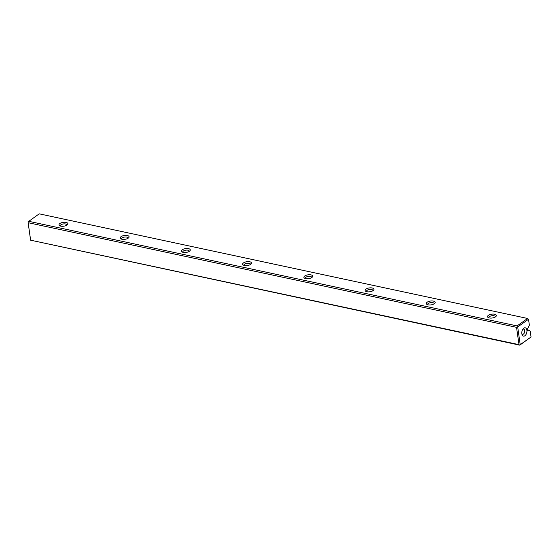 <?xml version="1.0" encoding="UTF-8"?>
<svg xmlns="http://www.w3.org/2000/svg" width="559" height="559" viewBox="0 0 559 559"><rect width="100%" height="100%" fill="white"/><g stroke="black" fill="none" stroke-linecap="round" stroke-linejoin="round"><path stroke-width="0.84" d="M531.05 337.007L530.205 331.082L528.66 330.069L528.108 330.46A0.769 0.447 -77.9 0 1 527.549 330.096L527.451 329.405A0.769 0.447 -77.9 0 1 527.815 328.399L529.366 325.191L528.528 319.273L517.683 326.917L520.205 344.644L531.05 337.007L519.779 345.162L30.577 240.181L519.004 344.651L516.537 327.329L28.153 222.699L30.612 240.021M524.908 335.742A4.234 2.467 102.1 0 0 526.802 329.754A4.234 2.467 102.1 0 0 523.252 328.699A4.234 2.467 102.1 0 0 522.015 334.478A4.234 2.467 102.1 0 0 524.908 335.742M527.514 329.824L528.66 330.069M30.577 240.181L28.153 222.699M373.07 290.617A4.465 1.936 171.9 0 1 365.775 291.33A4.465 1.936 171.9 0 1 369.247 287.941A4.465 1.936 171.9 0 1 373.531 290.226A4.465 1.936 171.9 0 1 373.07 290.617M128.207 238.155A4.465 1.936 171.9 0 1 120.905 238.875A4.465 1.936 171.9 0 1 124.377 235.479A4.465 1.936 171.9 0 1 128.661 237.771A4.465 1.936 171.9 0 1 128.207 238.155M434.287 303.733A4.465 1.936 171.9 0 1 426.992 304.445A4.465 1.936 171.9 0 1 430.465 301.049A4.465 1.936 171.9 0 1 434.748 303.341A4.465 1.936 171.9 0 1 434.287 303.733M66.989 225.046A4.465 1.936 171.9 0 1 59.687 225.759A4.465 1.936 171.9 0 1 63.167 222.363A4.465 1.936 171.9 0 1 67.443 224.655A4.465 1.936 171.9 0 1 66.989 225.046M495.505 316.848A4.465 1.936 171.9 0 1 488.21 317.561A4.465 1.936 171.9 0 1 491.682 314.165A4.465 1.936 171.9 0 1 495.966 316.457A4.465 1.936 171.9 0 1 495.505 316.848M189.424 251.27A4.465 1.936 171.9 0 1 182.122 251.99A4.465 1.936 171.9 0 1 185.595 248.594A4.465 1.936 171.9 0 1 189.878 250.886A4.465 1.936 171.9 0 1 189.424 251.27M250.642 264.386A4.465 1.936 171.9 0 1 243.34 265.099A4.465 1.936 171.9 0 1 246.812 261.71A4.465 1.936 171.9 0 1 251.096 264.002A4.465 1.936 171.9 0 1 250.642 264.386M311.852 277.502A4.465 1.936 171.9 0 1 304.557 278.214A4.465 1.936 171.9 0 1 308.03 274.825A4.465 1.936 171.9 0 1 312.313 277.11A4.465 1.936 171.9 0 1 311.852 277.502M28.656 221.287L517.04 325.918L527.605 318.469L39.221 213.838L27.971 221.902M519.779 345.162L519.004 344.651M516.537 327.329L517.215 326.715L517.04 325.918M527.605 318.469L528.528 319.273M66.807 225.165A3.277 1.418 -8.1 0 0 66.828 224.886A3.277 1.418 -8.1 0 0 63.391 223.942A3.277 1.418 -8.1 0 0 60.344 225.808A3.277 1.418 -8.1 0 0 60.442 226.067M128.025 238.274A3.277 1.418 -8.1 0 0 128.046 238.001A3.277 1.418 -8.1 0 0 124.608 237.058A3.277 1.418 -8.1 0 0 121.562 238.924A3.277 1.418 -8.1 0 0 121.659 239.182M189.242 251.389A3.277 1.418 -8.1 0 0 189.263 251.117A3.277 1.418 -8.1 0 0 185.826 250.173A3.277 1.418 -8.1 0 0 182.779 252.039A3.277 1.418 -8.1 0 0 182.877 252.298M250.46 264.505A3.277 1.418 -8.1 0 0 250.481 264.232A3.277 1.418 -8.1 0 0 247.036 263.289A3.277 1.418 -8.1 0 0 243.997 265.155A3.277 1.418 -8.1 0 0 244.094 265.413M311.677 277.62A3.277 1.418 -8.1 0 0 311.698 277.348A3.277 1.418 -8.1 0 0 308.254 276.405A3.277 1.418 -8.1 0 0 305.214 278.27A3.277 1.418 -8.1 0 0 305.312 278.529M372.895 290.736A3.277 1.418 -8.1 0 0 372.916 290.463A3.277 1.418 -8.1 0 0 369.471 289.513A3.277 1.418 -8.1 0 0 366.431 291.386A3.277 1.418 -8.1 0 0 366.529 291.644M434.112 303.851A3.277 1.418 -8.1 0 0 434.133 303.572A3.277 1.418 -8.1 0 0 430.689 302.629A3.277 1.418 -8.1 0 0 427.649 304.501A3.277 1.418 -8.1 0 0 427.747 304.76M495.33 316.967A3.277 1.418 -8.1 0 0 495.351 316.687A3.277 1.418 -8.1 0 0 491.906 315.744A3.277 1.418 -8.1 0 0 488.866 317.61A3.277 1.418 -8.1 0 0 488.964 317.868M521.854 333.751A2.655 1.551 102.1 0 0 522.553 334.289A2.655 1.551 102.1 0 0 523.448 334.058A2.655 1.551 102.1 0 0 524.719 331.277A2.655 1.551 102.1 0 0 523.671 329.09A2.655 1.551 102.1 0 0 522.805 329.3M517.683 326.917L517.215 326.715M519.821 345.001L520.205 344.644M527.633 330.355L528.108 330.46"/></g></svg>
